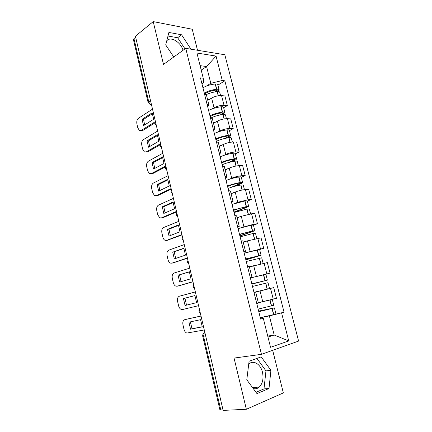 <?xml version="1.0" encoding="UTF-8"?>
<svg xmlns="http://www.w3.org/2000/svg" width="432" height="432" viewBox="0 0 432 432"><rect width="100%" height="100%" fill="white"/><g stroke="black" fill="none" stroke-linecap="round" stroke-linejoin="round"><path stroke-width="0.65" d="M248.729 364.106C253.33 359.635 260.636 364.073 262.467 372.233C263.758 378.518 262.705 383.449 259.313 387.04C257.51 388.633 255.496 389.14 253.265 388.573M197.516 50.269L192.245 29.246L153.214 21.6L135.421 36.223L223.128 410.4L246.353 409.271L283.338 392.909L272.673 350.325M261.452 354.332L298.593 341.08L224.824 54.751L185.749 48.341L261.452 354.332L234.052 358.074L246.353 409.271M166.747 40.867C170.44 35.861 180.657 41.92 183.06 50.29M153.214 21.6L163.501 64.422L185.749 48.341M150.471 100.408L148.095 102.427L133.423 39.614L133.958 38.61L148.689 101.601C149.164 103.183 150.082 104.171 151.443 104.566M135.659 37.217L133.958 38.61M223.031 409.968L219.931 409.914L202.748 336.35L203.558 336.263L220.822 410.081M258.331 302.681L276.464 298.312L273.742 287.62L253.989 292.437M256.754 303.523L258.412 303.021L255.663 292.021M253.973 292.372L273.742 287.62M250.376 277.954L270.049 273.137L267.359 262.58L249.404 266.96M250.241 277.414L251.942 277.123L250.295 277.641M265.615 274.309L270.049 273.137M251.942 277.123L249.232 266.269L247.514 266.474M245.867 252.655L263.714 248.281L261.063 237.865L247.46 240.862L243.232 242.249M243.815 251.656L245.56 251.564L243.972 252.283M259.621 249.545L263.714 248.281M245.56 251.564L242.881 240.851L241.121 240.856M240.862 227.729L254.2 224.149L257.467 223.744L254.842 213.457L251.575 213.802L241.294 216.302L237.136 217.852M237.476 226.233L239.252 226.341L237.73 227.254M253.438 225.158L257.467 223.744M239.252 226.341L236.612 215.768L234.819 215.579M235.192 203.305L237.773 202.273L248.017 199.784L251.294 199.519L248.702 189.362L245.419 189.567C242.06 189.891 238.658 190.723 235.208 192.051L231.115 193.763M231.217 201.145L233.037 201.447L231.568 202.554M247.331 201.08L251.294 199.519M233.037 201.447L230.429 191.014L228.598 190.625M229.397 179.237L231.73 178.2C235.148 176.807 238.54 175.981 241.904 175.721L245.198 175.597L242.644 165.564L239.344 165.634C235.975 165.85 232.594 166.671 229.198 168.107L225.169 169.976M225.04 176.38L226.897 176.877L225.488 178.162M241.299 177.309L245.198 175.597M226.897 176.877L224.321 166.574L222.453 166.001M223.592 155.498L225.763 154.435C229.133 152.939 232.502 152.113 235.872 151.967L239.177 151.972L236.655 142.069L233.345 142.004C229.97 142.106 226.611 142.927 223.263 144.466L219.299 146.486M218.948 151.94L220.833 152.615L219.483 154.089M235.343 153.824L239.177 151.972M220.833 152.615L218.295 142.447L216.389 141.691M217.82 132.062L219.872 130.961C223.193 129.362 226.541 128.547 229.916 128.509L233.231 128.644L230.742 118.859L227.421 118.67C224.041 118.66 220.698 119.48 217.399 121.117L213.505 123.282M212.927 127.807L214.85 128.666L213.554 130.313M229.462 130.637L233.231 128.644M214.85 128.666L212.339 118.627L210.406 117.693M212.09 108.918L214.051 107.779C217.323 106.083 220.649 105.268 224.035 105.338L227.362 105.602L224.899 95.942L221.567 95.623C218.182 95.51 214.861 96.32 211.61 98.059L207.776 100.364M206.987 103.988L208.942 105.025L207.7 106.839M223.652 107.73L227.362 105.602M208.942 105.025L206.464 95.11L204.498 94.003M267.737 336.085L274.19 335.021L269.379 315.9L260.285 317.687L284.056 312.223L224.856 80.811L222.286 80.503L210.8 83.311L206.582 66.55L200.092 65.637M260.437 318.303L262.618 317.876L263.299 318.325L270.545 347.296L288.733 340.934L274.19 335.021L267.986 337.073M201.928 83.695L203.78 82.512L203.234 78.203L200.475 77.873L260.636 319.102L263.299 318.325M203.234 78.203L196.938 53.028L216.054 56.079L222.286 80.503M269.379 315.9L284.056 312.223M281.594 312.946L288.733 340.934M249.08 361.238L246.785 379.787L256.97 393.59L269.001 388.503L270.918 370.332L261.182 356.87L249.08 361.238M190.966 49.199L181.57 34.776L168.907 32.449L165.704 44.923L173.772 56.997M201.209 70.114L206.582 66.55L216.054 56.079M206.42 86.071L210.8 83.311M217.912 85.104L224.856 80.811M255.992 392.261L263.99 388.903L265.961 370.872L256.916 358.409M265.961 370.872L270.918 370.332M263.99 388.903L269.001 388.503M185.009 48.875L177.644 37.735L167.994 36.018M177.644 37.735L181.57 34.776M258.795 311.715L274.423 307.886L258.644 311.099M272.273 299.414L273.764 305.289L258.147 309.107M270.292 299.916L258.358 302.789M258.665 311.191L272.333 308.389L258.768 311.612M201.02 316.073L184.81 319.648C183.119 320.306 182.498 322.024 182.957 324.799L183.962 329.179C184.491 331.198 185.452 332.494 186.84 333.067L204.277 329.967M188.919 322.18L190.539 329.2L202.252 326.851L200.578 319.685L188.919 322.18M258.341 302.735L263.92 301.439M201.004 316.013L186.143 319.302M190.388 321.867L192.008 328.795L202.257 326.732M192.008 328.795L190.539 329.2M252.488 286.432L268.029 282.685L269.519 288.554L253.957 292.318M251.905 284.089L267.376 280.12L251.851 283.856M267.376 280.12L265.896 274.277L250.387 277.997M195.367 291.946L179.415 296.201C177.752 296.935 177.142 298.674 177.595 301.423L178.589 305.748C179.086 307.654 179.982 308.896 181.289 309.458L182.482 309.544L198.58 305.672M183.465 298.555L185.063 305.494L196.587 302.648L194.929 295.569L183.465 298.555L194.956 295.612M251.856 283.894L265.302 280.622L251.899 284.051M184.934 298.22L186.532 305.132M246.267 261.479L261.716 257.807L263.142 263.417M254.794 265.437L249.372 266.83M245.873 259.902L261.074 255.274L245.63 258.935M261.074 255.274L259.616 249.507L244.188 253.152M249.399 266.933L251.494 266.366M189.778 268.121L174.085 273.035C172.449 273.834 171.85 275.6 172.298 278.321L173.281 282.598C173.745 284.402 174.587 285.579 175.808 286.135L177.12 286.216L192.958 281.68M178.07 275.211L179.653 282.069L190.993 278.743L189.356 271.75L178.07 275.211L189.437 271.901M245.673 259.097L259.016 255.782L245.835 259.756M178.308 285.973L192.985 281.794M179.55 274.936L181.067 281.653M240.122 236.839L253.033 233.496L255.49 233.248L256.824 238.513M247.104 240.98L243.184 242.071M239.917 236.023L254.853 230.742L252.396 230.98L239.495 234.328M254.853 230.742L253.411 225.05L250.949 225.25L238.07 228.62M184.264 244.582L168.82 250.144C167.206 251.008 166.622 252.796 167.065 255.496L168.032 259.718C168.469 261.419 169.258 262.548 170.402 263.093L171.817 263.169L187.402 257.974M172.746 252.148L174.307 258.919L185.468 255.128L183.848 248.222L172.746 252.148L183.983 248.476M239.566 234.608C242.876 233.42 246.856 232.346 251.51 231.39L252.812 231.255L252.196 231.552L239.852 235.764M172.719 263.018L187.456 258.206M174.226 251.926L175.673 258.455M234.052 212.512L246.861 209.099L249.34 208.991L250.592 213.932M240.516 216.594L237.076 217.625M234.036 212.431L248.713 206.523L246.235 206.615L233.437 210.033M248.713 206.523L247.282 200.902L244.804 200.961L232.027 204.395M178.81 221.324L163.615 227.518C162.027 228.452 161.455 230.256 161.892 232.929L162.848 237.103C163.258 238.718 163.993 239.792 165.067 240.327L166.579 240.392L181.91 234.56M167.481 229.354L169.025 236.05L180.004 231.8L178.405 224.975L167.481 229.354L168.966 229.187L178.594 225.331M233.534 210.433C236.785 209.093 240.732 207.986 245.371 207.101L246.683 207.036L246.083 207.392L233.944 212.069M167.195 240.311L181.996 234.905M168.966 229.187L170.343 235.537M228.064 188.492C231.887 186.975 236.126 185.814 240.764 185.015L243.265 185.047L244.431 189.659M234.22 192.467L231.044 193.487M234.905 186.268L241.45 183.465L242.644 182.606L240.149 182.558C235.505 183.352 231.271 184.513 227.453 186.046M242.644 182.606L241.234 177.055C241.11 176.774 240.343 176.737 238.939 176.942L238.734 176.974C234.095 177.752 229.873 178.918 226.066 180.479M173.426 198.347L158.468 205.157C156.908 206.156 156.346 207.981 156.778 210.632L157.723 214.758L159.802 217.836L161.401 217.885L176.488 211.421M162.281 206.831L163.809 213.446L174.609 208.753L173.032 202.009L162.281 206.831L163.766 206.712L173.27 202.457M227.583 186.554C230.769 185.074 234.679 183.929 239.312 183.114L240.629 183.125L240.052 183.535L231.066 187.396M161.746 217.847L162.88 217.739L176.596 211.88M163.766 206.712L165.078 212.895M222.145 164.776C225.914 163.134 230.116 161.951 234.749 161.228L234.954 161.201C236.358 161.012 237.125 161.082 237.265 161.401L238.356 165.694M228.091 168.62L225.088 169.652M231.628 161.789L235.499 159.959L236.655 158.992C236.515 158.663 235.742 158.593 234.338 158.776L234.139 158.803C229.505 159.521 225.31 160.709 221.546 162.356M236.655 158.992L235.262 153.506C235.121 153.166 234.349 153.085 232.945 153.263L232.74 153.29C228.112 153.992 223.922 155.18 220.174 156.859M168.102 175.646L153.387 183.055C151.848 184.118 151.297 185.96 151.724 188.59L152.658 192.667L154.602 195.604L156.281 195.637L171.131 188.568M157.14 184.572L158.647 191.106L169.279 185.976L167.719 179.312L157.14 184.572L158.625 184.502L168.005 179.852M221.702 162.977C224.834 161.357 228.706 160.175 233.323 159.435L234.652 159.505L234.095 159.975L228.874 162.448M156.373 195.626L157.766 195.539L171.266 189.13M158.625 184.502L159.872 190.517M216.308 141.35C220.018 139.595 224.186 138.391 228.809 137.738L229.009 137.716C230.413 137.554 231.19 137.668 231.341 138.046L232.351 142.031M222.086 145.066L219.208 146.113M227.254 137.97L229.619 136.75L230.737 135.664C230.585 135.281 229.808 135.167 228.404 135.324L228.204 135.346C223.582 135.994 219.418 137.198 215.708 138.964M230.737 135.664L229.365 130.248C229.208 129.854 228.425 129.73 227.027 129.875L226.822 129.902C222.21 130.529 218.052 131.738 214.353 133.531M162.848 153.214L148.36 161.212C146.848 162.329 146.302 164.192 146.729 166.801L147.652 170.829L149.477 173.637L151.222 173.642L165.839 165.98M152.059 162.567L153.549 169.031L164.014 163.474L162.47 156.892L152.059 162.567L153.549 162.545L162.799 157.518M215.892 139.693C218.97 137.938 222.809 136.717 227.416 136.042L228.749 136.183L228.209 136.706L224.856 138.445M151.151 173.68L152.712 173.599L165.947 166.682M153.549 162.545L154.737 168.399M211.264 117.844C214.839 116.159 218.727 115.058 222.939 114.545L223.139 114.518C224.543 114.388 225.326 114.539 225.488 114.977L226.427 118.66M216.184 121.792L213.403 122.872M222.41 114.604L224.894 112.628C224.726 112.185 223.943 112.028 222.545 112.158L222.34 112.18C217.733 112.752 213.602 113.978 209.947 115.857M224.894 112.628L223.538 107.276C223.366 106.823 222.583 106.655 221.184 106.78L220.979 106.801C216.373 107.357 212.252 108.589 208.607 110.495M157.653 131.047L143.392 139.617C141.907 140.794 141.372 142.673 141.793 145.26L142.706 149.245L144.412 151.924L146.221 151.907L160.607 143.662M147.031 140.821L148.511 147.204L158.809 141.237L157.286 134.73L147.031 140.821L148.527 140.848L157.653 135.443M210.157 116.689C213.176 114.804 216.983 113.551 221.573 112.941L222.923 113.152L220.212 114.955M146.043 151.999L147.712 151.907L160.342 144.693M148.527 140.848L149.656 146.54M206.188 94.646C209.612 93.042 213.262 92.038 217.139 91.633L217.345 91.611C218.743 91.508 219.532 91.703 219.71 92.194L220.574 95.585M210.368 98.809L207.662 99.911M218.398 95.769L217.345 91.611L219.121 89.872C218.943 89.375 218.149 89.176 216.756 89.278L216.551 89.294C211.955 89.802 207.857 91.044 204.255 93.037M219.121 89.872L217.782 84.586C217.598 84.078 216.805 83.867 215.411 83.965L215.206 83.981C210.616 84.472 206.523 85.72 202.932 87.734M152.518 109.139L138.483 118.265C137.014 119.502 136.49 121.403 136.906 123.962L137.813 127.904L139.417 130.464L141.275 130.415L155.218 121.748M142.069 119.318L143.527 125.636L153.662 119.259L152.156 112.828L142.069 119.318L143.564 119.394L152.572 113.621M204.487 93.971C207.457 91.951 211.232 90.671 215.806 90.126L217.161 90.396L215.271 91.865M140.999 130.561L142.771 130.469L155.018 122.872M143.564 119.394L144.639 124.934M211.61 98.059L214.051 107.779M217.399 121.117L219.872 130.961M223.263 144.466L225.763 154.435M229.198 168.107L231.73 178.2M235.208 192.051L237.773 202.273M241.294 216.302L243.896 226.654M247.46 240.862L250.096 251.348M253.708 265.739L256.376 276.361M260.037 290.941L262.737 301.703M227.421 118.67L229.916 128.509M233.345 142.004L235.872 151.967M239.344 165.634L241.904 175.721M245.419 189.567L248.017 199.784M251.575 213.802L254.2 224.149M257.807 238.351L260.469 248.832M264.119 263.218L266.814 273.834M270.518 288.403L273.245 299.16M221.567 95.623L224.035 105.338M204.871 332.494L204.25 332.953L203.558 336.263L205.664 335.88M148.095 102.427L150.298 104.647L151.481 104.733M204.212 332.969L204.865 332.478M272.03 308.594L273.542 314.577M272.236 308.54L273.753 314.518M270.07 299.97L271.577 305.926M269.865 300.024L271.372 305.98M186.278 319.264L184.81 319.648M265.615 283.235L267.111 289.143M265.82 283.187L267.316 289.089M263.682 274.73L265.167 280.606M263.477 274.779L264.962 280.654M259.286 258.206L260.739 263.952M259.492 258.163L260.944 263.903M257.375 249.815L258.844 255.614M257.17 249.858L258.638 255.658M178.594 285.914L177.12 286.216M253.033 233.496L254.426 238.999M253.238 233.458L254.632 238.955M251.154 225.212L252.601 230.942M250.949 225.25L252.396 230.98M252.126 231.277L252.196 231.552M173.291 262.921L171.817 263.169M246.861 209.099L248.195 214.369M247.066 209.066L248.395 214.326M245.003 200.923L246.434 206.582M244.804 200.961L246.235 206.615M245.986 206.998L246.083 207.392M168.059 240.197L166.579 240.392M240.764 185.015L242.039 190.053M240.97 184.982L242.244 190.01M238.939 176.942L240.349 182.525M238.734 176.974L240.149 182.558M239.927 183.033L240.052 183.535M162.88 217.739L161.401 217.885M234.749 161.228L235.969 166.039M234.954 161.201L236.169 166.001M232.945 153.263L234.338 158.776M232.74 153.29L234.139 158.803M233.939 159.359L234.095 159.975M157.766 195.539L156.281 195.637M228.809 137.738L229.97 142.333M229.009 137.716L230.17 142.295M227.027 129.875L228.404 135.324M226.822 129.902L228.204 135.346M228.026 135.983L228.209 136.706M152.712 173.599L151.222 173.642M222.939 114.545L224.046 118.919M223.139 114.518L224.246 118.886M221.184 106.78L222.545 112.158M220.979 106.801L222.34 112.18M222.188 112.898L222.399 113.724M147.712 151.907L146.221 151.907M217.139 91.633L218.198 95.801M215.411 83.965L216.756 89.278M215.206 83.981L216.551 89.294M216.421 90.094L216.653 91.022M142.771 130.469L141.275 130.415M259.313 387.04L252.553 387.607M199.363 309.01C198.65 310.576 198.958 311.893 200.291 312.957M193.628 284.542C192.915 286.092 193.223 287.393 194.546 288.446M187.963 260.377C187.256 261.911 187.558 263.201 188.87 264.244M182.369 236.504C181.661 238.027 181.964 239.306 183.271 240.343M176.839 212.922C176.137 214.434 176.44 215.708 177.736 216.745M171.38 189.626C170.683 191.133 170.98 192.402 172.271 193.433M165.985 166.606C165.294 168.107 165.591 169.376 166.876 170.408M160.655 143.861C159.97 145.363 160.267 146.626 161.546 147.663M155.385 121.387C154.705 122.882 155.002 124.151 156.276 125.194M204.946 332.818L204.25 332.953C203.008 333.79 202.505 334.924 202.748 336.35M274.423 307.886L275.929 313.832"/></g></svg>
